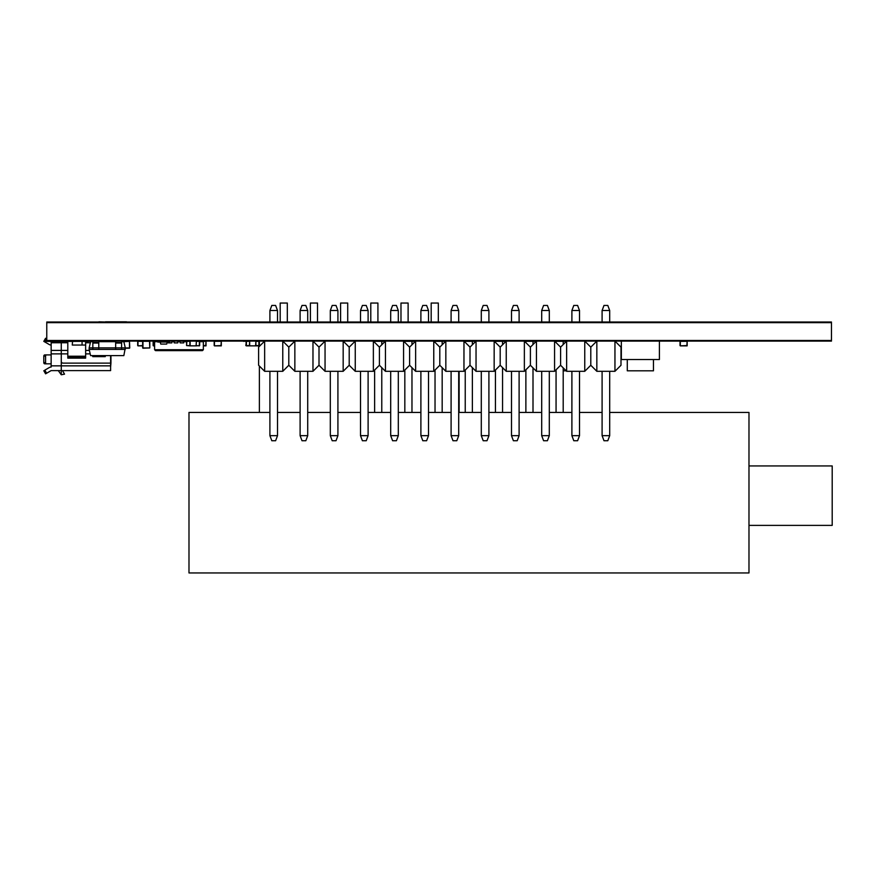 <?xml version="1.0" encoding="UTF-8"?>
<svg xmlns="http://www.w3.org/2000/svg" width="876" height="876" viewBox="0 0 876 876"><rect width="100%" height="100%" fill="white"/><g stroke="black" fill="none" stroke-linecap="round" stroke-linejoin="round"><path stroke-width="1.31" d="M831.455 322.642L46.767 322.642L46.767 341.103L831.455 341.103L831.455 340.479L46.767 340.479L831.455 340.479L831.455 322.018L46.767 322.018L46.767 322.642L831.455 322.642M566.433 341.311L554.771 341.311M385.243 341.311L373.57 341.311M536.232 341.311L524.571 341.311M506.032 341.311L494.371 341.311M415.432 341.311L403.77 341.311M445.632 341.311L433.97 341.311M69.094 341.103L58.845 341.103M84.271 341.103L69.094 341.311M88.312 341.103L84.271 341.311M105.438 341.103L88.312 341.311M107.441 341.103L105.438 341.311M475.832 341.311L464.17 341.311M150.146 341.103L154.231 341.103M207.809 341.103L195.972 341.103M177.784 341.103L164.929 341.103M174.225 341.103L174.225 342.888L177.784 342.888L177.784 341.311L180.16 341.311L180.16 342.888L183.73 342.888L183.73 341.311L180.16 341.103M261.902 341.103L255.496 341.103M162.553 341.103L154.231 341.311M631.454 341.103L623.734 341.103M249.791 341.103L243.429 341.311M124.819 341.103L107.441 341.311M190.267 341.103L183.905 341.311M657.022 341.103L649.291 341.103M687.419 341.103L679.765 341.103M137.433 341.103L142.492 341.103M221.573 341.103L213.919 341.103M149.971 341.103L142.492 341.311M129.944 341.103L124.819 341.311M584.62 322.018L355.382 322.018M292.726 322.018L264.782 322.018M322.926 322.018L294.982 322.018M353.127 322.018L325.182 322.018M596.983 322.018L614.81 322.018M91.06 322.018L62.305 322.018M98.933 321.81L105.438 322.018M126.483 321.81L105.438 321.81M748.98 465.944L832.2 465.944L832.2 525.381L748.98 525.381M269.907 412.443L188.986 412.443L188.986 572.948L748.98 572.948L748.98 412.443L609.696 412.443M602.097 412.443L579.507 412.443M571.897 412.443L549.307 412.443M541.697 412.443L519.107 412.443M511.496 412.443L488.907 412.443M481.296 412.443L458.706 412.443M451.096 412.443L428.506 412.443M420.896 412.443L398.306 412.443M390.696 412.443L368.106 412.443M360.507 412.443L337.917 412.443M330.307 412.443L307.717 412.443M300.107 412.443L277.517 412.443M533.002 341.311L533.002 344.542M533.002 367.865L533.002 412.443M525.874 341.311L525.874 342.615M525.874 369.792L525.874 412.443M442.172 341.311L442.172 344.772M442.172 367.624L442.172 412.443M435.033 341.311L435.033 342.374M435.033 370.033L435.033 412.443M374.632 341.311L374.632 342.374M374.632 370.033L374.632 412.443M381.772 341.311L381.772 344.772M381.772 367.624L381.772 412.443M472.372 341.311L472.372 344.772M472.372 367.624L472.372 412.443M465.233 341.311L465.233 342.374M465.233 370.033L465.233 412.443M502.561 341.311L502.561 344.772M502.561 367.624L502.561 412.443M495.433 341.311L495.433 342.374M495.433 370.033L495.433 412.443M563.202 341.311L563.202 344.542M563.202 367.865L563.202 412.443M556.063 341.311L556.063 342.615M556.063 369.792L556.063 412.443M411.972 341.311L411.972 344.772M411.972 367.624L411.972 412.443M404.832 341.311L404.832 342.374M404.832 370.033L404.832 412.443M154.603 349.721L203.352 349.721L202.455 350.619L155.49 350.619L154.603 349.721L154.603 341.695L157.79 341.695M203.352 349.721L203.352 341.695L199.651 341.695M171.838 341.695L174.225 341.695M177.784 341.695L180.16 341.695M183.73 341.695L186.106 341.695M203.352 342.888L203.363 341.103M154.603 342.888L154.592 341.311M186.106 341.311L186.577 342.888M168.28 342.056L168.28 342.888L171.838 342.888L171.838 341.311M45.585 338.267L44.347 340.414L46.767 340.414L45.727 340.414L46.614 338.87L45.585 338.267L44.347 340.414L45.585 338.267L46.428 338.76M57.685 370.614A1.194 1.194 0 0 1 58.714 371.205L61.265 374.775L61.265 341.476L51.158 341.476L51.158 345.045A3.57 3.57 0 0 1 49.352 344.575L43.8 341.366L45.169 341.366L45.727 340.414L44.347 340.414L43.8 341.366L44.347 340.414L43.8 341.366L50.48 341.103M110.606 367.044L110.956 363.124L63.05 363.124A1.785 1.785 0 0 1 61.265 361.339L61.265 341.476L82.07 341.355L82.07 345.013L82.07 341.366L85.64 341.476L85.64 342.768L90.348 342.768M72.27 345.045L85.64 345.045L72.27 345.045L72.555 341.311M82.07 341.311L72.478 341.366M102.404 341.366L107.901 341.311M45.585 373.822L43.8 370.723L45.585 373.822L51.137 370.614L61.265 370.614L61.265 361.339A1.785 1.785 0 0 0 63.05 363.124L110.606 363.124L110.606 370.614L61.265 370.614L61.265 374.775L64.539 374.151L62.492 370.614M44.764 370.176L49.352 367.515A3.57 3.57 0 0 1 51.137 367.044L51.158 341.476L45.169 341.366L44.829 341.958L43.8 341.366M51.137 354.911L44.829 354.911A1.194 1.029 -90 0 0 43.8 356.105L43.8 362.642A1.194 1.029 -90 0 0 44.829 363.836L46.614 363.836L44.829 363.836A1.194 1.029 -90 0 1 43.8 362.642L45.585 362.642L45.585 356.105A1.194 1.029 90 0 1 46.614 354.911M51.158 363.836L46.614 363.836A1.194 1.029 90 0 1 45.585 362.642M52.943 341.476L51.158 341.476M43.8 359.368L43.8 356.105A1.194 1.029 -90 0 1 44.829 354.911M49.352 363.836L44.829 363.836M104.069 370.614L101.693 370.614M111.11 355.612L110.956 356.28M87.184 341.476L85.99 341.476L87.184 341.476M85.64 341.476L88.016 341.476M105.021 341.476L107.617 341.695M110.956 355.612L110.956 363.124M110.606 355.612L110.606 363.124M92.768 355.612L92.768 356.641L105.251 356.641L105.251 355.612M67.802 341.476L67.802 358.131L85.64 358.131L85.64 342.768M107.617 341.476L102.404 341.476M77.909 357.769L77.909 356.225L67.802 356.225L73.157 356.225L73.157 357.769L77.909 357.769M77.909 357.178L73.157 357.178M85.64 356.225L77.909 356.225M97.882 355.612L97.882 356.641M93.13 355.612L93.13 356.641M92.834 342.647L98.78 342.647L98.78 347.881L115.665 347.881L115.665 342.647L121.6 342.647L121.6 347.881L125.29 347.881L123.844 355.612L90.6 355.612L89.144 349.425L92.834 349.425L92.834 341.311M125.29 349.425L92.834 349.425M92.834 341.695L90.6 341.695L89.144 347.881L98.78 347.881L98.78 349.425M125.29 347.881L123.844 341.695L121.6 341.695M115.665 341.695L98.78 341.695M89.144 347.881L89.144 349.425M115.665 349.425L115.665 347.881L121.6 347.881L121.6 349.425M115.665 342.647L115.665 341.311M121.6 341.311L121.6 342.647M98.78 341.311L98.78 342.647M160.177 341.103L160.177 342.056L167.305 342.056L160.177 342.056L160.768 344.071L166.714 344.071L167.305 342.045L169.67 342.056M167.316 341.114L169.67 341.114L169.681 342.045L167.316 342.045L167.316 341.114L167.305 342.056M160.177 342.045L157.8 342.056M157.79 341.311L157.79 342.045L157.8 341.114L160.155 341.114L160.155 342.045L157.8 342.045M603.991 440.738L607.802 440.738L609.696 435.657L602.097 435.657L603.991 440.738M602.097 310.509L609.696 310.509L607.802 305.439L603.991 305.439L602.097 310.509L602.097 321.81M602.097 371.304L602.097 435.657M609.696 310.509L609.696 321.81M609.696 371.304L609.696 435.657M573.791 440.738L577.602 440.738L579.507 435.657L571.897 435.657L573.791 440.738M571.897 310.509L579.507 310.509L577.602 305.439L573.791 305.439L571.897 310.509L571.897 321.81M571.897 371.304L571.897 435.657M579.507 310.509L579.507 321.81M579.507 371.304L579.507 435.657M543.602 440.738L547.401 440.738L549.307 435.657L541.697 435.657L543.602 440.738M541.697 310.509L549.307 310.509L547.401 305.439L543.602 305.439L541.697 310.509L541.697 321.81M541.697 371.304L541.697 435.657M549.307 310.509L549.307 321.81M549.307 371.304L549.307 435.657M513.402 440.738L517.201 440.738L519.107 435.657L511.496 435.657L513.402 440.738M511.496 310.509L519.107 310.509L517.201 305.439L513.402 305.439L511.496 310.509L511.496 321.81M511.496 371.304L511.496 435.657M519.107 310.509L519.107 321.81M519.107 371.304L519.107 435.657M483.202 440.738L487.001 440.738L488.907 435.657L481.296 435.657L483.202 440.738M481.296 310.509L488.907 310.509L487.001 305.439L483.202 305.439L481.296 310.509L481.296 321.81M481.296 371.304L481.296 435.657M488.907 310.509L488.907 321.81M488.907 371.304L488.907 435.657M453.001 440.738L456.801 440.738L458.706 435.657L451.096 435.657L453.001 440.738M451.096 310.509L458.706 310.509L456.801 305.439L453.001 305.439L451.096 310.509L451.096 321.81M451.096 371.304L451.096 435.657M458.706 310.509L458.706 321.81M458.706 371.304L458.706 435.657M422.801 440.738L426.601 440.738L428.506 435.657L420.896 435.657L422.801 440.738M420.896 310.509L428.506 310.509L426.601 305.439L422.801 305.439L420.896 310.509L420.896 321.81M420.896 371.304L420.896 435.657M428.506 310.509L428.506 321.81M428.506 371.304L428.506 435.657M392.601 440.738L396.412 440.738L398.306 435.657L390.696 435.657L392.601 440.738M390.696 310.509L398.306 310.509L396.412 305.439L392.601 305.439L390.696 310.509L390.696 321.81M390.696 371.304L390.696 435.657M398.306 310.509L398.306 321.81M398.306 371.304L398.306 435.657M362.401 440.738L366.212 440.738L368.106 435.657L360.507 435.657L362.401 440.738M360.507 310.509L368.106 310.509L366.212 305.439L362.401 305.439L360.507 310.509L360.507 321.81M360.507 371.304L360.507 435.657M368.106 310.509L368.106 321.81M368.106 371.304L368.106 435.657M332.201 440.738L336.012 440.738L337.917 435.657L330.307 435.657L332.201 440.738M330.307 310.509L337.917 310.509L336.012 305.439L332.201 305.439L330.307 310.509L330.307 321.81M330.307 371.304L330.307 435.657M337.917 310.509L337.917 321.81M337.917 371.304L337.917 435.657M302.012 440.738L305.812 440.738L307.717 435.657L300.107 435.657L302.012 440.738M300.107 310.509L307.717 310.509L305.812 305.439L302.012 305.439L300.107 310.509L300.107 321.81M300.107 371.304L300.107 435.657M307.717 310.509L307.717 321.81M307.717 371.304L307.717 435.657M271.812 440.738L275.611 440.738L277.517 435.657L269.907 435.657L271.812 440.738M269.907 310.509L277.517 310.509L275.611 305.439L271.812 305.439L269.907 310.509L269.907 321.81M269.907 371.304L269.907 435.657M277.517 310.509L277.517 321.81M277.517 371.304L277.517 435.657M288.806 365.259L282.773 371.304L282.773 341.103L288.806 347.137L294.851 341.103L294.851 371.304L288.806 365.259L288.806 347.137M282.773 371.304L264.651 371.304L264.651 341.103L258.606 347.137L258.606 365.259L264.651 371.304M319.006 365.259L312.973 371.304L312.973 341.103L319.006 347.137L325.051 341.103L325.051 371.304L319.006 365.259L319.006 347.137M312.973 371.304L294.851 371.304M349.206 365.259L343.173 371.304L343.173 341.103L349.206 347.137L355.251 341.103L355.251 371.304L349.206 365.259L349.206 347.137M343.173 371.304L325.051 371.304M379.407 365.259L373.362 371.304L373.362 341.103L379.407 347.137L385.451 341.103L385.451 371.304L379.407 365.259L379.407 347.137M373.362 371.304L355.251 371.304M409.607 365.259L403.562 371.304L403.562 341.103L409.607 347.137L415.64 341.103L415.64 371.304L409.607 365.259L409.607 347.137M403.562 371.304L385.451 371.304M439.807 365.259L433.762 371.304L433.762 341.103L439.807 347.137L445.84 341.103L445.84 371.304L439.807 365.259L439.807 347.137M433.762 371.304L415.64 371.304M470.007 365.259L463.962 371.304L463.962 341.103L470.007 347.137L476.04 341.103L476.04 371.304L470.007 365.259L470.007 347.137M463.962 371.304L445.84 371.304M500.196 365.259L494.163 371.304L494.163 341.103L500.196 347.137L506.24 341.103L506.24 371.304L500.196 365.259L500.196 347.137M494.163 371.304L476.04 371.304M530.396 365.259L524.363 371.304L524.363 341.103L530.396 347.137L536.44 341.103L536.44 371.304L530.396 365.259L530.396 347.137M524.363 371.304L506.24 371.304M560.596 365.259L554.563 371.304L554.563 341.103L560.596 347.137L566.641 341.103L566.641 371.304L560.596 365.259L560.596 347.137M554.563 371.304L536.44 371.304M590.796 365.259L584.752 371.304L584.752 341.103L590.796 347.137L596.841 341.103L596.841 371.304L590.796 365.259L590.796 347.137M584.752 371.304L566.641 371.304M614.952 371.304L620.996 365.259L620.996 347.137L614.952 341.103L614.952 371.304L596.841 371.304M259.384 341.311L259.384 346.37M259.384 366.037L259.384 412.443M459.123 371.304L459.123 412.443M340.589 321.81L340.589 303.052L347.717 303.052L347.717 321.81M377.917 321.81L377.917 303.052L370.789 303.052L370.789 321.81M408.117 321.81L408.117 303.052L400.978 303.052L400.978 321.81M317.517 321.81L317.517 303.052L310.389 303.052L310.389 321.81M438.318 321.81L438.318 303.052L431.178 303.052L431.178 321.81M287.317 321.81L287.317 303.052L280.189 303.052L280.189 321.81M142.952 348.232L149.807 347.947L142.952 347.947L142.952 341.311M142.668 341.311L149.796 341.311L149.807 347.947L149.511 341.311M137.696 341.311L142.668 341.388L142.668 347.947M179.646 341.311L178.386 341.695M129.484 341.311L129.768 347.947L125.29 348.232L129.484 348.232M129.768 347.947L125.29 348.232M566.159 370.822L563.202 370.822M556.063 370.822L555.034 370.822M653.452 370.822L653.452 359.532L653.452 370.822L627.293 370.822L627.293 359.532L627.293 370.822M659.398 341.103L659.398 359.532L621.347 359.532L621.347 341.103M178.386 341.311L177.784 341.388M189.862 341.311L189.862 345.856L186.577 345.571L186.862 341.311M186.588 341.311L186.577 345.571L190.147 345.571M186.577 341.388L190.136 341.311L190.147 345.856L196.093 345.856L196.377 341.311M199.367 341.311L199.367 345.856L196.093 345.571L196.377 341.388L199.64 341.311M196.377 345.856L199.651 345.571L199.651 341.388L199.651 345.571M142.668 345.571L137.981 345.856L137.981 341.311M137.981 345.856L142.668 345.856M137.696 341.388L137.696 345.571M154.603 345.571L153.136 345.571L153.42 341.311M153.42 345.856L154.603 345.856M153.136 341.311L154.592 341.388M153.136 341.388L153.136 345.571M203.352 345.856L206.024 345.856L206.013 341.311L205.74 345.571L203.352 345.571M205.74 341.311L203.363 341.388M214.467 345.856L221.31 345.856L221.299 341.311L221.026 345.571L214.467 345.856L214.467 341.311M221.026 341.311L214.193 341.311L214.182 345.571M249.671 345.571L246.123 345.659M249.386 341.311L246.386 341.388L246.386 345.571L245.827 345.571L246.386 341.311M255.661 345.856L249.386 345.856L249.671 341.388M258.902 341.311L258.946 345.856M259.186 345.571L259.186 341.388M255.617 345.856L255.901 341.311M255.901 345.856L258.902 345.856M246.112 341.311L246.101 345.571M246.386 345.856L249.386 345.856M249.671 341.311L249.671 345.856M680.313 345.856L687.156 345.856L687.145 341.311L686.872 345.571L680.313 345.856L680.313 341.311M686.872 341.311L680.028 341.388L680.028 345.571M110.606 365.85L51.158 365.85M51.158 353.882L67.802 353.882M67.802 350.411L51.158 350.411M51.158 342.768L67.802 342.768M43.8 356.105L45.585 356.105M46.614 373.22L44.84 370.132M89.374 350.411L85.64 350.411M85.64 353.882L90.195 353.882M77.909 357.408L85.64 357.408M67.802 357.408L73.157 357.408M73.157 356.817L77.909 356.817M115.665 343.031L121.6 343.031M92.834 343.031L98.78 343.031M107.901 341.695L114.351 341.388M122.925 341.695L129.484 341.388L129.484 347.947L125.29 347.947M171.838 341.388L174.225 341.388M184.059 341.695L186.106 341.388M255.901 341.388L258.902 341.388L258.902 345.571L255.901 345.571L255.901 341.388M502.561 341.388L505.956 341.388"/></g></svg>

